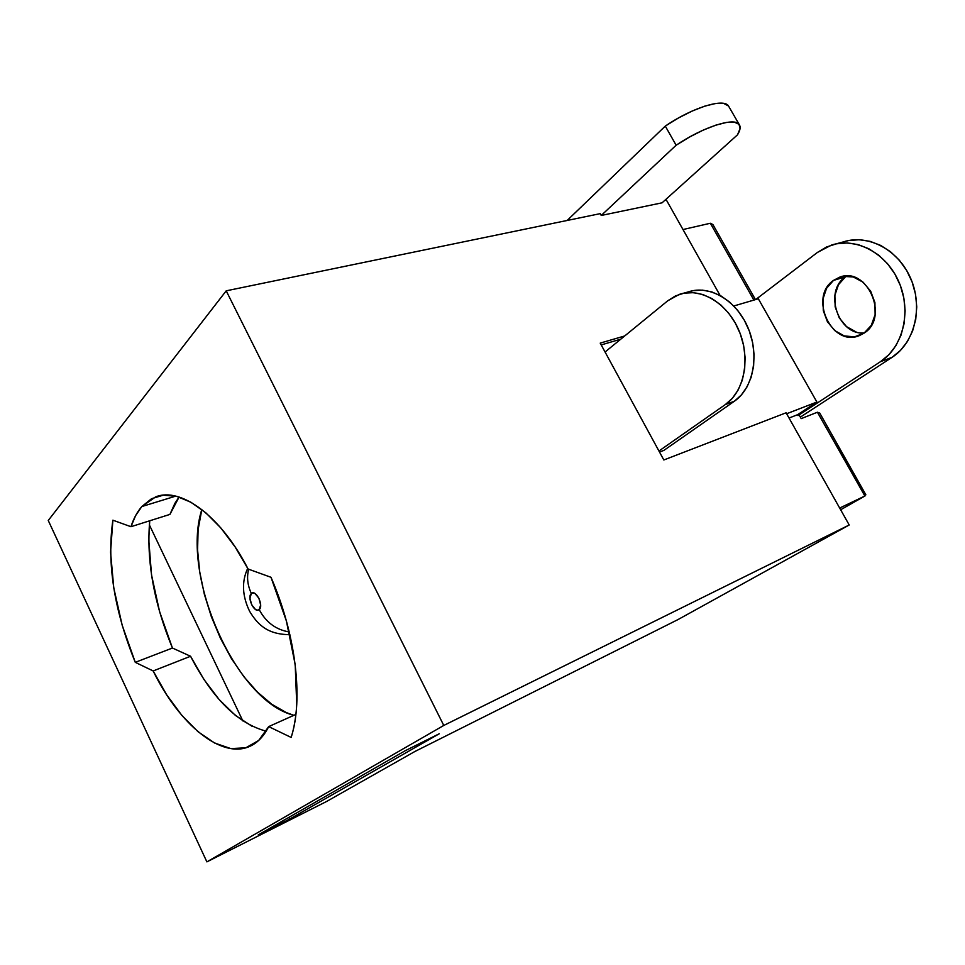 <?xml version="1.0" encoding="UTF-8"?>
<svg xmlns="http://www.w3.org/2000/svg" width="965" height="965" viewBox="0 0 965 965"><rect width="100%" height="100%" fill="white"/><g stroke="black" fill="none" stroke-linecap="round" stroke-linejoin="round"><path stroke-width="1.45" d="M833.507 280.393L839.538 277.232C867.101 265.858 889.875 317.654 864.013 333.166L854.52 336.845L844.254 335.917L834.773 330.609L827.427 321.755L823.302 310.67L822.988 298.957L826.547 288.33L833.507 280.393L842.879 276.376L853.241 276.967L863.024 282.142L870.659 291.165L874.917 302.6L875.122 314.638L871.274 325.386L864.013 333.166L859.357 335.603C831.818 347.569 808.32 297.099 833.507 280.393L845.424 276.859L833.507 280.393M846.619 276.038L845.424 276.859C823.386 291.334 838.332 335.663 864.314 332.961M289.235 631.954C275.954 629.747 265.93 622.292 259.175 609.591C254.639 613.957 246.521 597.214 251.37 593.511C247.498 585.248 246.606 577.154 248.68 569.241C246.606 577.154 247.498 585.248 251.37 593.511L249.947 598.107L251.624 604.693L255.435 609.446L257.474 610.169L259.175 609.591L260.647 605.007L258.958 598.36L255.11 593.596L253.071 592.896L251.37 593.511C255.882 588.976 264.133 605.948 259.175 609.591C265.93 622.292 275.954 629.747 289.235 631.954M252.203 726.368L235.448 715.451L219.127 699.529L203.953 679.481L190.563 656.26L153.158 670.952L166.619 694.716L181.782 715.294L198.018 731.699L214.628 743.038L230.828 748.587L245.785 747.815L258.668 740.457L268.68 726.609L295.881 714.426L268.68 726.609C263.903 736.162 257.727 742.688 250.152 746.186C221.685 759.817 179.092 724.22 153.158 670.952L135.281 662.34C114.16 610.495 106.693 563.114 112.881 520.183L130.951 526.709L169.924 514.405L174.882 503.344L179.092 497.023L169.924 514.405L130.951 526.709C133.604 518.543 137.223 511.824 141.819 506.553L175.763 496.119L141.819 506.553L155.57 496.915C180.696 486.625 220.937 515.937 248.102 569.024L235.086 546.878L220.804 527.903L205.859 512.849L190.901 502.222L176.535 496.312L163.266 495.178L151.577 498.688L141.819 506.553L135.655 515.539L130.951 526.709L112.881 520.183L110.565 552.197L113.773 587.902L122.193 625.284L135.281 662.34L153.158 670.952L190.563 656.26C212.577 698.624 237.776 723.593 266.183 731.168M678.045 619.554L849.212 524.996L786.089 412.791L663.824 459.979L600.218 343.106L624.717 335.953L600.218 343.106L663.824 459.979L786.089 412.791L849.212 524.996L443.779 725.451L849.212 524.996L678.045 619.554L414.817 751.53L326.628 801.457L414.817 751.53L678.045 619.554M720.071 295.435L666.369 199.996L664.849 200.31L666.369 199.996L720.071 295.435M797.548 414.709L798.043 415.589L799.213 415.119L801.191 418.629L817.415 412.224L864.881 496.01L839.683 508.048L864.881 496.01L840.636 509.761L865.062 495.926L817.415 412.224L801.191 418.629L799.213 415.119L798.043 415.589L880.49 361.67L888.91 354.686L895.846 345.747L901.008 335.169L904.157 323.371L905.122 310.839L903.855 298.076L900.393 285.616L894.881 274.012L887.559 263.722L878.741 255.182L868.802 248.741L858.175 244.615L847.294 242.951L836.595 243.783L826.498 247.004L817.379 252.468L755.704 299.56L817.379 252.468L831.348 245.134C856.088 236.859 886.859 253.18 899.175 282.564C911.732 311.84 902.83 347.388 880.49 361.67L892.07 357.327L900.478 350.392L907.426 341.514L912.588 331.019L915.749 319.319L916.75 306.894L915.52 294.241L912.094 281.913L906.63 270.417L899.356 260.236L890.586 251.793L880.695 245.424L870.104 241.359L859.26 239.73L848.585 240.562L843.338 241.913C868.042 233.675 898.68 249.778 910.888 278.885C923.324 307.871 914.386 343.118 892.07 357.327L800.347 417.121L892.07 357.327L880.49 361.67L798.043 415.589L797.548 414.709L789.044 418.038L797.548 414.709L816.897 402.031L797.548 414.709M682.991 229.537L710.361 223.253L753.894 300.091L710.361 223.253L682.991 229.537M758.333 298.776L816.897 402.031L758.333 298.776L733.786 305.989L758.333 298.776M856.003 331.888L846.558 326.653L839.26 317.883L835.171 306.894L834.882 295.278L838.464 284.747L845.424 276.859M226.208 290.827L600.242 213.639L226.208 290.827L443.779 725.451L206.884 861.878L326.628 801.457L206.884 861.878L48.25 520.485L226.208 290.827L443.779 725.451L206.884 861.878L48.25 520.485L226.208 290.827M662.062 202.819L601.243 215.46L600.242 213.639L601.243 215.46L676.139 145.22L601.243 215.46L662.062 202.819L737.513 134.811L662.062 202.819M258.21 834.93L405.252 750.71L439.292 733.75L289.645 819.08L258.21 834.93L405.252 750.71L439.292 733.75L289.645 819.08L288.837 817.391L289.645 819.08L258.21 834.93M270.984 577.287L248.102 569.024L270.984 577.287C295.941 634.367 303.541 699.577 291.153 737.441C294.156 727.827 296.026 716.85 296.738 704.498L295.206 664.656L286.4 621.026L270.984 577.287M268.68 726.609L291.153 737.441L268.68 726.609M865.858 494.816L819.743 413.056L817.415 412.224M755.462 299.62L712.906 224.543L710.361 223.253M190.563 656.26L172.433 648.034L159.599 611.677L151.529 574.935L148.755 539.773L149.72 520.786C146.306 560.689 153.881 603.101 172.433 648.034L190.563 656.26M242.842 720.927L149.346 524.851L242.842 720.927M201.818 509.532L198.102 529.664L197.584 550.026L199.707 571.787L204.339 594.235L211.335 616.635L220.454 638.311L231.419 658.552L243.892 676.718L257.51 692.158L271.828 704.293L286.388 712.628L293.891 715.318C235.689 701.012 180.515 575.454 201.818 509.532M135.281 662.34L172.433 648.034L135.281 662.34M665.283 126.089L676.139 145.22C703.111 126.934 734.896 116.801 739.262 124.606C740.843 126.922 740.251 130.323 737.513 134.811L740.046 128.659L739.033 124.316L734.437 122.169L726.512 122.434L715.813 125.148L703.171 130.13L689.577 137.006L676.139 145.22L665.283 126.089L678.66 117.863L692.219 111.011L704.872 106.102L715.608 103.496L723.593 103.376L728.515 106.005C723.943 97.839 692.098 107.694 665.283 126.089L567.155 220.466L665.283 126.089M786.632 413.744L816.897 402.031L786.632 413.744M620.784 339.161L601.207 344.915L620.784 339.161M663.872 450.402L659.505 452.054L663.872 450.402L734.305 401.283L663.872 450.402M658.938 451.017L725.403 404.516L734.305 401.283C753.195 388.425 759.805 355.458 748.104 327.955C736.597 300.356 709.552 284.579 688.455 291.864L693.268 290.634L702.472 290.139L711.893 291.949L721.145 296.038L729.878 302.274L737.694 310.404L744.268 320.127L749.323 331.043L752.64 342.684L754.075 354.565L753.593 366.193L751.228 377.086L747.079 386.796L741.349 394.975L734.305 401.283L725.403 404.516L732.447 398.183L738.165 389.969L742.29 380.21L744.642 369.257L745.113 357.557L743.641 345.603L740.3 333.89L735.221 322.901L728.611 313.106L720.771 304.904L712.025 298.631L702.749 294.494L693.316 292.66L684.113 293.143L675.488 295.905L667.756 300.778L679.3 294.385C700.397 287.075 727.501 302.998 739.069 330.79C750.842 358.473 744.28 391.621 725.403 404.516L658.938 451.017M667.756 300.778L605.067 352.008L667.756 300.778M839.538 277.232L841.371 276.69M289.862 634.62C278.487 634.644 269.356 631.942 262.432 626.514C258.005 623.233 253.747 618.179 249.633 611.34C242.167 595.9 241.54 581.557 247.728 568.313M158.718 495.95L155.57 496.915M865.062 495.926L840.648 509.761M835.726 243.964L843.35 241.913M728.515 106.005L739.262 124.606M682.943 293.384L688.455 291.864"/></g></svg>
